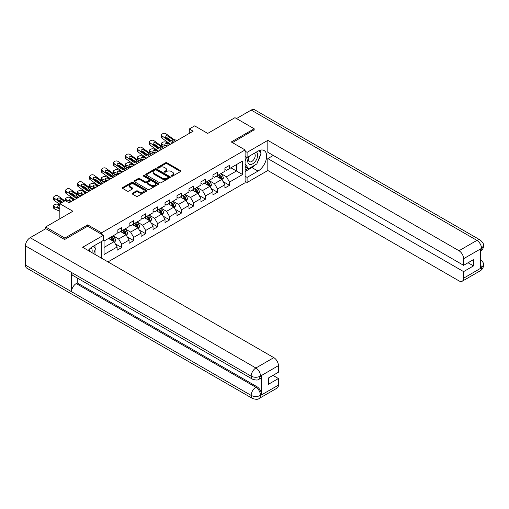 <?xml version="1.0" encoding="UTF-8"?>
<svg xmlns="http://www.w3.org/2000/svg" width="509" height="509" viewBox="0 0 509 509"><rect width="100%" height="100%" fill="white"/><g stroke="black" fill="none" stroke-linecap="round" stroke-linejoin="round"><path stroke-width="0.76" d="M171.495 176.152A0.744 0.433 0 0 0 172.551 176.152L180.555 171.533A1.069 0.617 0 0 0 180.873 171.094A1.069 0.617 0 0 0 180.555 170.661L166.99 162.829A1.069 0.617 0 0 0 165.489 162.829L157.478 167.448A0.744 0.433 0 0 0 158.534 168.059L159.572 167.461A3.41 1.966 0 0 1 164.394 167.461L165.527 168.116A3.41 1.966 0 0 1 166.526 169.51A3.41 1.966 0 0 1 165.527 170.897L164.49 171.495A0.744 0.433 0 0 0 165.54 172.106L166.577 171.508A3.41 1.966 0 0 1 171.399 171.508L172.532 172.163A3.41 1.966 0 0 1 173.531 173.55A3.41 1.966 0 0 1 172.532 174.943L171.495 175.541A0.744 0.433 0 0 0 171.495 176.152L171.495 175.541M132.404 193.197A1.069 0.617 0 0 0 132.092 193.63A1.069 0.617 0 0 0 132.404 194.069L136.208 196.264A1.069 0.617 0 0 0 137.716 196.264L146.611 191.129A1.069 0.617 0 0 0 146.923 190.697A1.069 0.617 0 0 0 146.611 190.258L133.046 182.426A1.069 0.617 0 0 0 131.538 182.426L122.644 187.56A1.069 0.617 0 0 0 122.332 187.999A1.069 0.617 0 0 0 122.644 188.432L127.244 191.085A1.069 0.617 0 0 0 128.752 191.085L132.556 188.89A1.069 0.617 0 0 0 132.868 188.457A1.069 0.617 0 0 0 132.556 188.018L130.272 186.701A2.85 1.648 0 0 1 129.439 185.537A2.85 1.648 0 0 1 131.201 184.016A2.85 1.648 0 0 1 134.306 184.379L143.239 189.533A2.85 1.648 0 0 1 144.072 190.697A2.85 1.648 0 0 1 142.31 192.217A2.85 1.648 0 0 1 139.205 191.861L137.716 191.002A1.069 0.617 0 0 0 136.208 191.002L132.404 193.197L132.404 194.069M254.163 130.088L254.163 128.758L234.967 117.674L207.71 133.409L194.661 125.876L189.284 128.981L193.127 131.195L69.059 202.824L65.222 200.61L59.846 203.708L59.846 218.781M87.713 226.27L87.713 224.851L64.834 238.059L45.645 226.982L72.895 211.248L59.846 203.708M87.713 224.851L101.533 232.829L245.103 149.945L245.103 182.744L107.984 261.912M254.163 128.758L231.283 141.966L245.103 149.945M159.648 182.731A1.069 0.617 0 0 0 161.156 182.731L170.044 177.596A1.069 0.617 0 0 0 170.356 177.164A1.069 0.617 0 0 0 170.044 176.731L156.479 168.899A1.069 0.617 0 0 0 154.971 168.899L146.083 174.033A1.069 0.617 0 0 0 145.771 174.466A1.069 0.617 0 0 0 146.083 174.899L159.648 182.731M143.78 176.311A0.744 0.433 0 0 1 144.537 176.419L144.537 175.535L158.324 183.494A1.069 0.617 0 0 1 158.636 183.927A1.069 0.617 0 0 1 158.324 184.366L149.436 189.501A1.069 0.617 0 0 1 147.928 189.501L134.363 181.668L138.168 179.486L138.168 178.602L134.363 180.797A1.069 0.617 0 0 0 134.052 181.229A1.069 0.617 0 0 0 134.363 181.668L134.363 180.797M138.168 179.486A1.069 0.617 0 0 1 139.676 179.486L139.676 178.602A1.069 0.617 0 0 0 138.168 178.602M139.676 178.602L145.18 181.777A1.069 0.617 0 0 0 146.681 181.777L149.207 180.32A1.069 0.617 0 0 0 149.519 179.881A1.069 0.617 0 0 0 149.207 179.448L143.481 176.139A0.744 0.433 0 0 1 144.537 175.535M45.645 228.751L45.645 226.982M64.834 238.059L64.834 239.389M101.533 258.184L101.533 241.476M101.533 234.248L101.533 232.829M115.314 243.849L121.727 247.546L121.727 244.314L129.095 240.057L129.095 243.296L133.702 240.636L133.702 237.398L141.069 233.141L141.069 236.38L145.676 233.72L145.676 230.482L153.05 226.225L153.05 229.464L157.656 226.804L157.656 223.566L165.024 219.315L165.024 222.548L169.631 219.888L169.631 216.656L177.005 212.399L177.005 215.631L181.611 212.972L181.611 209.74L188.979 205.483L188.979 208.722L193.585 206.062L193.585 202.824L200.953 198.567L200.953 201.806L205.56 199.146L205.56 195.908L212.934 191.651L212.934 194.89L217.54 192.23L217.54 188.992L224.908 184.742L224.908 187.974L229.514 185.314L229.514 182.082L242.57 174.542L242.57 161.067L236.424 164.617L236.424 170.999L242.57 174.542M121.727 247.546L117.121 250.205L117.121 246.973L104.065 254.506L104.065 241.031L117.121 233.497L117.121 230.259L121.727 227.599L121.727 230.838L129.095 226.581L129.095 223.349L133.702 220.69L133.702 223.922L141.069 219.665L141.069 216.433L145.676 213.774L145.676 217.006L153.05 212.756L153.05 209.517L157.656 206.858L157.656 210.096L165.024 205.84L165.024 202.601L169.631 199.942L169.631 203.18L177.005 198.924L177.005 195.685L181.611 193.026L181.611 196.264L188.979 192.008L188.979 188.775L193.585 186.116L193.585 189.348L200.953 185.091L200.953 181.859L205.56 179.2L205.56 182.432L212.934 178.182L212.934 174.943L217.54 172.284L217.54 175.522L224.908 171.266L224.908 168.027L229.514 165.368L229.514 168.606L242.57 161.067M120.499 231.544L126.022 234.738L118.654 238.995L113.125 235.801M117.121 231.722L118.654 232.613L121.727 230.838M118.654 238.995L121.727 244.314M126.022 234.738L129.095 240.057M132.474 224.634L138.003 227.822L130.628 232.079L125.106 228.885M129.095 224.806L130.628 225.697L133.702 223.922M130.628 232.079L133.702 237.398M138.003 227.822L141.069 233.141M144.448 217.718L149.977 220.906L142.609 225.163L137.08 221.975M141.069 217.897L142.609 218.781L145.676 217.006M142.609 225.163L145.676 230.482M149.977 220.906L153.05 226.225M156.428 210.802L161.957 213.996L154.583 218.246L149.054 215.059M153.05 210.981L154.583 211.865L157.656 210.096M154.583 218.246L157.656 223.566M161.957 213.996L165.024 219.315M168.403 203.886L173.932 207.08L166.564 211.337L161.035 208.143M165.024 204.064L166.564 204.949L169.631 203.18M166.564 211.337L169.631 216.656M173.932 207.08L177.005 212.399M180.383 196.97L185.906 200.164L178.538 204.421L173.009 201.227M177.005 197.148L178.538 198.039L181.611 196.264M178.538 204.421L181.611 209.74M185.906 200.164L188.979 205.483M192.357 190.061L197.886 193.248L190.512 197.505L184.99 194.311M188.979 190.232L190.512 191.123L193.585 189.348M190.512 197.505L193.585 202.824M197.886 193.248L200.953 198.567M204.332 183.145L209.861 186.332L202.493 190.589L196.964 187.401M200.953 183.323L202.493 184.207L205.56 182.432M202.493 190.589L205.56 195.908M209.861 186.332L212.934 191.651M216.312 176.229L221.841 179.422L214.467 183.673L208.938 180.485M212.934 176.407L214.467 177.291L217.54 175.522M214.467 183.673L217.54 188.992M221.841 179.422L224.908 184.742M230.895 167.805L236.424 170.999L226.448 176.763L220.919 173.569M224.908 169.491L226.448 170.375L229.514 168.606M226.448 176.763L229.514 182.082M189.284 128.981L189.284 133.409M104.065 247.412L114.048 241.654L108.519 238.46M114.048 241.654L117.121 246.973M223.107 181.618L229.514 185.314M211.127 188.527L217.54 192.23M199.153 195.443L205.56 199.146M187.172 202.359L193.585 206.062M175.198 209.275L181.611 212.972M163.224 216.185L169.631 219.888M151.243 223.101L157.656 226.804M139.269 230.017L145.676 233.72M127.288 236.933L133.702 240.636M171.794 176.26L172.532 175.834A3.41 1.966 0 0 0 173.531 174.441L173.531 173.55M166.526 169.51L166.526 170.394A3.41 1.966 0 0 1 165.527 171.787L164.789 172.214M180.542 171.539L166.99 163.713A1.069 0.617 0 0 0 165.489 163.713L157.777 168.167M170.044 176.731L170.044 177.596L156.479 169.783A1.069 0.617 0 0 0 154.971 169.783L146.096 174.911L146.083 174.033M168.161 177.469A0.744 0.433 0 0 0 168.161 176.858L156.257 169.987A0.744 0.433 0 0 0 155.2 169.987L154.106 170.617A3.41 1.966 0 0 0 153.107 172.01A3.41 1.966 0 0 0 154.106 173.404L162.244 178.099A3.41 1.966 0 0 0 167.067 178.099L168.161 177.469L168.161 178.354A0.744 0.433 0 0 0 168.377 178.048L168.377 177.164M153.107 172.01L153.107 172.895A3.41 1.966 0 0 0 154.106 174.288L154.106 173.404M168.161 178.354L167.067 178.983A3.41 1.966 0 0 1 162.244 178.983L154.106 174.288M139.676 179.486L145.18 182.661A1.069 0.617 0 0 0 146.681 182.661L149.207 181.204A1.069 0.617 0 0 0 149.519 180.771L149.519 179.881M144.537 176.419L158.312 184.373M150.887 185.072A2.85 1.648 0 0 0 153.992 185.429A2.85 1.648 0 0 0 155.754 183.908A2.85 1.648 0 0 0 154.914 182.744L151.771 180.93A1.069 0.617 0 0 0 150.263 180.93L147.737 182.387A1.069 0.617 0 0 0 147.425 182.82A1.069 0.617 0 0 0 147.737 183.253L150.887 185.072L150.887 185.957A2.85 1.648 0 0 0 153.992 186.313A2.85 1.648 0 0 0 155.754 184.792L155.754 183.908M147.425 182.82L147.425 183.704A1.069 0.617 0 0 0 147.737 184.143L147.737 183.253M150.887 185.957L147.737 184.143M144.072 190.697L144.072 191.581A2.85 1.648 0 0 1 142.31 193.102A2.85 1.648 0 0 1 139.205 192.746L137.716 191.887A1.069 0.617 0 0 0 136.208 191.887L132.416 194.075M129.439 185.537L129.439 186.428A2.85 1.648 0 0 0 130.272 187.592L130.272 186.701M132.537 188.896L130.272 187.592M146.592 191.136L133.046 183.316A1.069 0.617 0 0 0 131.538 183.316L122.656 188.438M222.446 180.472L223.356 178.169A2.876 1.661 -120 0 0 222.439 175.72L220.855 173.607M170.61 144.193L165.769 142.1A2.17 1.088 -5.9 0 0 162.708 142.329L161.938 142.774A2.17 1.088 -5.9 0 0 161.302 143.653A2.17 1.088 -5.9 0 0 161.926 144.314L162.155 146.497M218.094 177.259L217.019 175.821M166.774 146.407L161.926 144.314M218.476 174.981L220.06 177.094A2.876 1.661 60 0 1 220.881 178.824C221.313 179.403 221.625 179.225 221.803 178.29A2.876 1.661 -120 0 0 220.982 176.559L219.398 174.447M218.673 174.861L220.435 177.208A1.463 0.846 60 0 1 220.702 177.654L221.803 178.29M169.923 144.588L167.817 143.684A1.737 0.872 174.1 0 0 165.368 143.862A1.737 0.872 174.1 0 0 164.859 144.569A1.737 0.872 174.1 0 0 165.361 145.097L167.467 146.007M161.601 146.185A2.17 1.088 174.1 0 1 161.544 145.988L161.302 143.653M167.658 145.898A1.737 0.872 -5.9 0 0 167.086 145.848M173.792 142.355L171.501 142.157A5.427 3.137 60 0 1 169.516 141.337L162.167 136.018L161.926 138.079A2.17 1.4 -173.3 0 1 161.308 136.94L161.544 134.879A2.17 1.4 6.7 0 0 162.167 136.018M170.623 144.187A8.144 4.702 60 0 1 169.281 143.392L161.926 138.079M177.628 140.14L175.344 139.943A5.427 3.137 60 0 1 173.359 139.116L166.004 133.797A2.17 1.4 6.7 0 0 162.95 133.587L162.18 134.026A2.17 1.4 6.7 0 0 161.544 134.879M172.163 140.605L172.099 139.11L172.532 139.593L172.106 140.643L170.343 140.853L165.603 137.602A1.737 1.12 -173.3 0 1 165.101 136.692A1.737 1.12 -173.3 0 1 165.61 136.011A1.737 1.12 -173.3 0 1 168.059 136.183L167.817 138.244L171.463 140.878M167.817 138.244A1.737 1.12 6.7 0 0 165.959 137.863M172.099 139.11L168.059 136.183M173.359 139.116L172.615 139.905M248.996 156.339A7.056 4.072 120 0 0 250.205 164.483A7.056 4.072 120 0 0 256.581 159.444A7.056 4.072 120 0 0 256.409 152.057M249.391 156.11A4.829 2.787 120 0 0 249.378 161.716A4.829 2.787 120 0 0 250.084 161.932A4.829 2.787 120 0 0 254.506 158.369A4.829 2.787 120 0 0 254.207 153.349A4.829 2.787 120 0 0 254.195 153.336M259.1 150.588L260.99 153.273L256.848 163.949L248.557 168.74L245.103 166.418M248.557 168.74L245.103 163.822M245.103 161.067L246.617 157.16M91.925 252.642A7.056 4.072 120 0 0 90.996 247.705M89.679 251.344A4.829 2.787 120 0 0 89.183 249.359M93.535 246.089L95.463 248.837L93.611 253.609M255.321 164.833A12.216 7.05 120 0 1 251.936 167.588L257.999 171.088A12.216 7.05 120 0 0 265.978 160.322A12.216 7.05 120 0 0 264.107 150.537A12.216 7.05 120 0 0 257.999 151.141L247.094 157.434L247.094 152.337L267.823 140.369L458.991 250.74L476.92 240.388L251.204 110.071L236.5 118.559M257.999 171.088L247.094 177.38L247.094 182.477L267.823 170.509L267.823 158.585L463.597 271.615L463.597 278.219L481.635 267.715L480.49 268.249L480.49 249.187L481.527 248.367L463.597 258.718A6.515 3.76 -120 0 0 458.991 250.74M273.276 155.442L267.823 158.585M468.051 262.752L473.504 265.902L473.504 259.603L463.597 265.323L267.823 152.293L267.823 140.369M245.103 156.282L247.094 157.434M245.103 151.186L247.094 152.337M245.103 181.325L247.094 182.477M245.103 176.229L247.094 177.38M267.823 170.509L458.991 280.879A6.515 3.76 -120 0 0 462.248 281.203A6.515 3.76 -120 0 0 463.597 278.219M251.204 110.071A6.674 3.856 -60 0 1 254.545 109.74L480.261 240.057A6.674 3.856 -60 0 0 476.92 240.388A6.515 3.76 60 0 1 481.527 248.367M463.597 265.323L463.597 258.718M473.504 265.902L463.597 271.615M254.163 129.82L232.435 142.628M257.745 161.639A12.216 7.05 120 0 0 260.373 154.863M260.57 152.675A12.216 7.05 120 0 0 260.264 150.18M251.936 167.588L245.103 171.533M245.103 170.114L248.017 168.428M245.103 167.455L245.713 167.098M480.49 263.687L481.527 267.651M480.261 259.342C482.882 261.696 483.976 263.579 483.55 264.992L481.648 267.709M480.261 240.057C482.876 242.392 483.976 244.295 483.55 245.758L481.641 248.437M252.547 379.192A6.674 3.856 -60 0 1 251.166 376.176C254.239 377.653 257.306 377.64 260.373 376.145L259.145 379.186C258.05 380.293 255.855 380.299 252.547 379.192L72.895 275.471A6.674 3.856 -60 0 1 71.514 272.461L25.45 245.866A6.674 3.856 -60 0 1 30.171 237.684L45.797 228.668L64.605 239.523L87.637 226.225L103.378 235.317L103.378 240.413L92.473 246.706A12.216 7.05 120 0 0 88.197 250.485M103.378 235.317L82.649 247.279L273.817 357.649A6.515 3.76 60 0 1 278.423 365.627L278.423 372.232L268.517 377.952L268.517 384.244L278.423 378.531L278.423 385.135A6.515 3.76 60 0 1 277.074 388.113L259.145 398.464A6.515 3.76 -120 0 0 260.493 395.48L278.423 385.135M94.738 254.265L97.308 255.747M95.005 254.106L95.005 250.014M95.005 248.182L95.005 245.243M259.145 398.464C258.101 399.571 255.906 399.571 252.547 398.471L26.831 268.16A6.674 3.856 -60 0 1 25.45 265.1L71.514 291.695A6.674 3.856 -60 0 1 76.235 283.564L255.887 387.285L256.924 386.687A6.515 3.76 60 0 1 261.531 394.666L261.531 375.604A6.515 3.76 60 0 1 260.182 378.588L259.145 379.186M25.45 245.866L25.45 265.1M30.171 237.684L255.887 368.001A6.674 3.856 -60 0 0 251.166 376.176L71.514 272.461L71.514 291.695L251.166 395.417C254.233 396.899 257.299 396.899 260.379 395.417L260.493 395.48M278.423 378.531L272.97 375.381M77.273 277.997L77.273 282.966L256.924 386.687M77.273 282.966L76.235 283.564M210.465 187.388L211.381 185.085A2.876 1.661 -120 0 0 210.465 182.636L208.881 180.517M161.817 149.271L159.527 149.073A5.427 3.137 60 0 1 157.542 148.246L150.193 142.934L149.951 144.989L157.3 150.308A8.144 4.702 60 0 0 158.649 151.097L153.788 149.016A2.17 1.088 -5.9 0 0 150.728 149.245L149.964 149.684A2.17 1.088 -5.9 0 0 149.328 150.569A2.17 1.088 -5.9 0 0 149.951 151.23L150.174 153.413M206.113 184.175L205.038 182.737M154.8 153.324L149.951 151.23M206.501 181.891L208.086 184.01A2.876 1.661 60 0 1 208.906 185.74C209.339 186.319 209.644 186.141 209.829 185.206A2.876 1.661 -120 0 0 209.002 183.475L207.417 181.363M206.699 181.777L208.455 184.124A1.463 0.846 60 0 1 208.722 184.57L209.829 185.206M157.943 151.504L155.843 150.594A1.737 0.872 174.1 0 0 153.394 150.779A1.737 0.872 174.1 0 0 152.885 151.485A1.737 0.872 174.1 0 0 153.381 152.013L155.487 152.923M149.621 153.094A2.17 1.088 174.1 0 1 149.563 152.904L149.328 150.569M155.678 152.815A1.737 0.872 -5.9 0 0 155.111 152.757M198.491 194.298L199.407 192.001A2.876 1.661 -120 0 0 198.485 189.552L196.9 187.433M146.662 158.019L141.814 155.926A2.17 1.088 -5.9 0 0 138.753 156.161L137.984 156.6A2.17 1.088 -5.9 0 0 137.347 157.478A2.17 1.088 -5.9 0 0 137.971 158.146L138.2 160.329M194.139 191.085L193.064 189.653M142.819 160.24L137.971 158.146M194.521 188.807L196.105 190.926A2.876 1.661 60 0 1 196.932 192.656C197.365 193.235 197.67 193.057 197.848 192.122A2.876 1.661 -120 0 0 197.028 190.391L195.443 188.279M194.724 188.693L196.48 191.04A1.463 0.846 60 0 1 196.748 191.486L197.848 192.122M145.968 158.42L143.862 157.51A1.737 0.872 174.1 0 0 141.419 157.695A1.737 0.872 174.1 0 0 140.904 158.401A1.737 0.872 174.1 0 0 141.407 158.929L143.513 159.839M137.646 160.011A2.17 1.088 174.1 0 1 137.589 159.82L137.347 157.478M143.703 159.731A1.737 0.872 -5.9 0 0 143.137 159.673M165.654 147.056L163.364 146.859A5.427 3.137 60 0 1 161.378 146.032L154.03 140.713A2.17 1.4 6.7 0 0 150.969 140.497L150.206 140.942A2.17 1.4 6.7 0 0 149.57 141.795A2.17 1.4 6.7 0 0 150.193 142.934M160.189 147.521L160.125 146.019L160.551 146.509L160.131 147.553L158.369 147.769L153.623 144.518A1.737 1.12 -173.3 0 1 153.126 143.602A1.737 1.12 -173.3 0 1 153.635 142.927A1.737 1.12 -173.3 0 1 156.078 143.099L155.843 145.154L159.489 147.795M155.843 145.154A1.737 1.12 6.7 0 0 153.985 144.772M149.951 144.989A2.17 1.4 -173.3 0 1 149.328 143.85L149.57 141.795M160.125 146.019L156.078 143.099M161.378 146.032L160.64 146.821M149.837 156.187L147.553 155.989A5.427 3.137 60 0 1 145.568 155.162L138.213 149.843L137.971 151.905A2.17 1.4 -173.3 0 1 137.354 150.766L137.595 148.704A2.17 1.4 6.7 0 0 138.213 149.843M146.675 158.013A8.144 4.702 60 0 1 145.326 157.224L137.971 151.905M153.673 153.966L151.389 153.775A5.427 3.137 60 0 1 149.404 152.948L142.056 147.629A2.17 1.4 6.7 0 0 138.995 147.413L138.225 147.858A2.17 1.4 6.7 0 0 137.595 148.704M148.208 154.437L148.144 152.935L148.577 153.425L148.151 154.469L146.395 154.685L141.648 151.428A1.737 1.12 -173.3 0 1 141.152 150.518A1.737 1.12 -173.3 0 1 141.655 149.837A1.737 1.12 -173.3 0 1 144.104 150.009L143.862 152.07L147.508 154.711M143.862 152.07A1.737 1.12 6.7 0 0 142.005 151.688M148.144 152.935L144.104 150.009M149.404 152.948L148.66 153.737M186.517 201.214L187.427 198.917A2.876 1.661 -120 0 0 186.51 196.461L184.926 194.349M134.681 164.935L129.833 162.842A2.17 1.088 -5.9 0 0 126.779 163.071L126.009 163.516A2.17 1.088 -5.9 0 0 125.373 164.394A2.17 1.088 -5.9 0 0 125.997 165.062L126.219 167.245M182.165 198.001L181.083 196.563M130.845 167.149L125.997 165.062M182.546 195.723L184.131 197.836A2.876 1.661 60 0 1 184.952 199.566C185.384 200.145 185.69 199.967 185.874 199.038A2.876 1.661 -120 0 0 185.053 197.307L183.469 195.189M182.744 195.609L184.506 197.956A1.463 0.846 60 0 1 184.767 198.402L185.874 199.038M133.994 165.336L131.888 164.426A1.737 0.872 174.1 0 0 129.439 164.611A1.737 0.872 174.1 0 0 128.93 165.31A1.737 0.872 174.1 0 0 129.432 165.845L131.538 166.755M125.672 166.927A2.17 1.088 174.1 0 1 125.615 166.736L125.373 164.394M131.729 166.64A1.737 0.872 -5.9 0 0 131.157 166.589M174.536 208.13L175.452 205.827A2.876 1.661 -120 0 0 174.53 203.377L172.945 201.265M122.707 171.851L117.859 169.758A2.17 1.088 -5.9 0 0 114.799 169.987L114.035 170.432A2.17 1.088 -5.9 0 0 113.392 171.31A2.17 1.088 -5.9 0 0 114.022 171.972L114.245 174.161M170.184 204.917L169.109 203.479M118.871 174.065L114.022 171.972M170.566 202.639L172.15 204.752A2.876 1.661 60 0 1 172.977 206.482C173.41 207.061 173.715 206.883 173.9 205.954A2.876 1.661 -120 0 0 173.073 204.224L171.488 202.105M170.769 202.525L172.526 204.866A1.463 0.846 60 0 1 172.793 205.312L173.9 205.954M122.014 172.246L119.908 171.342A1.737 0.872 174.1 0 0 117.464 171.527A1.737 0.872 174.1 0 0 116.955 172.227A1.737 0.872 174.1 0 0 117.452 172.761L119.558 173.664M113.692 173.843A2.17 1.088 174.1 0 1 113.634 173.645L113.392 171.31M119.749 173.556A1.737 0.872 -5.9 0 0 119.182 173.505M162.562 215.046L163.472 212.743A2.876 1.661 -120 0 0 162.556 210.293L160.971 208.181M113.908 176.928L111.617 176.731A5.427 3.137 60 0 1 109.632 175.904L102.284 170.591L102.042 172.653L109.397 177.965A8.144 4.702 60 0 0 110.739 178.761L105.885 176.674A2.17 1.088 -5.9 0 0 102.824 176.903L102.055 177.348A2.17 1.088 -5.9 0 0 101.418 178.226A2.17 1.088 -5.9 0 0 102.042 178.888L102.271 181.07M158.21 211.833L157.135 210.395M106.89 180.981L102.042 178.888M158.592 209.555L160.176 211.668A2.876 1.661 60 0 1 160.997 213.398C161.429 213.977 161.741 213.799 161.919 212.864A2.876 1.661 -120 0 0 161.099 211.133L159.514 209.021M158.789 209.434L160.551 211.782A1.463 0.846 60 0 1 160.819 212.228L161.919 212.864M110.039 179.162L107.933 178.258A1.737 0.872 174.1 0 0 105.484 178.436A1.737 0.872 174.1 0 0 104.975 179.143A1.737 0.872 174.1 0 0 105.478 179.671L107.584 180.58M101.717 180.759A2.17 1.088 174.1 0 1 101.66 180.561L101.418 178.226M107.774 180.472A1.737 0.872 -5.9 0 0 107.202 180.421M137.863 163.103L135.572 162.905A5.427 3.137 60 0 1 133.587 162.078L126.238 156.759L125.997 158.821A2.17 1.4 -173.3 0 1 125.373 157.682L125.615 155.62A2.17 1.4 6.7 0 0 126.238 156.759M134.694 164.929A8.144 4.702 60 0 1 133.345 164.14L125.997 158.821M141.699 160.882L139.415 160.685A5.427 3.137 60 0 1 137.43 159.864L130.075 154.545A2.17 1.4 6.7 0 0 127.015 154.329L126.251 154.774A2.17 1.4 6.7 0 0 125.615 155.62M136.234 161.353L136.17 159.851L136.603 160.341L136.177 161.385L134.414 161.601L129.668 158.344A1.737 1.12 -173.3 0 1 129.171 157.434A1.737 1.12 -173.3 0 1 129.68 156.753A1.737 1.12 -173.3 0 1 132.13 156.925L131.888 158.986L135.534 161.627M131.888 158.986A1.737 1.12 6.7 0 0 130.03 158.604M136.17 159.851L132.13 156.925M137.43 159.864L136.686 160.653M125.882 170.012L123.598 169.821A5.427 3.137 60 0 1 121.613 168.994L114.258 163.675L114.022 165.737A2.17 1.4 -173.3 0 1 113.399 164.598L113.641 162.536A2.17 1.4 6.7 0 0 114.258 163.675M122.72 171.845A8.144 4.702 60 0 1 121.371 171.049L114.022 165.737M129.725 167.798L127.435 167.601A5.427 3.137 60 0 1 125.449 166.774L118.101 161.461A2.17 1.4 6.7 0 0 115.04 161.245L114.27 161.69A2.17 1.4 6.7 0 0 113.641 162.536M124.253 168.269L124.196 166.767L124.622 167.251L124.202 168.301L122.44 168.517L117.694 165.26A1.737 1.12 -173.3 0 1 117.197 164.35A1.737 1.12 -173.3 0 1 117.706 163.669A1.737 1.12 -173.3 0 1 120.149 163.841L119.908 165.902L123.56 168.543M119.908 165.902A1.737 1.12 6.7 0 0 118.05 165.52M124.196 166.767L120.149 163.841M125.449 166.774L124.705 167.569M117.744 174.714L115.46 174.517A5.427 3.137 60 0 1 113.475 173.69L106.12 168.371A2.17 1.4 6.7 0 0 103.066 168.161L102.296 168.6A2.17 1.4 6.7 0 0 101.66 169.452A2.17 1.4 6.7 0 0 102.284 170.591M112.279 175.179L112.215 173.684L112.648 174.167L112.222 175.217L110.459 175.427L105.719 172.176A1.737 1.12 -173.3 0 1 105.217 171.266A1.737 1.12 -173.3 0 1 105.726 170.585A1.737 1.12 -173.3 0 1 108.175 170.757L107.933 172.818L111.579 175.452M107.933 172.818A1.737 1.12 6.7 0 0 106.076 172.436M102.042 172.653A2.17 1.4 -173.3 0 1 101.425 171.514L101.66 169.452M112.215 173.684L108.175 170.757M113.475 173.69L112.731 174.479M150.581 221.962L151.497 219.659A2.876 1.661 -120 0 0 150.581 217.209L148.997 215.091M98.752 185.677L93.904 183.59A2.17 1.088 -5.9 0 0 90.844 183.819L90.08 184.258A2.17 1.088 -5.9 0 0 89.444 185.142A2.17 1.088 -5.9 0 0 90.068 185.804L90.29 187.986M146.229 218.749L145.154 217.311M94.916 187.897L90.068 185.804M146.617 216.465L148.202 218.584A2.876 1.661 60 0 1 149.022 220.314C149.455 220.893 149.761 220.715 149.945 219.78A2.876 1.661 -120 0 0 149.118 218.049L147.534 215.937M146.815 216.35L148.571 218.698A1.463 0.846 60 0 1 148.838 219.144L149.945 219.78M98.059 186.078L95.959 185.168A1.737 0.872 174.1 0 0 93.51 185.352A1.737 0.872 174.1 0 0 93.001 186.059A1.737 0.872 174.1 0 0 93.497 186.587L95.603 187.497M89.737 187.668A2.17 1.088 174.1 0 1 89.679 187.477L89.444 185.142M95.794 187.388A1.737 0.872 -5.9 0 0 95.228 187.331M101.934 183.844L99.643 183.647A5.427 3.137 60 0 1 97.658 182.82L90.309 177.507L90.068 179.562A2.17 1.4 -173.3 0 1 89.444 178.424L89.686 176.368A2.17 1.4 6.7 0 0 90.309 177.507M98.765 185.67A8.144 4.702 60 0 1 97.416 184.882L90.068 179.562M105.77 181.63L103.48 181.433A5.427 3.137 60 0 1 101.495 180.606L94.146 175.287A2.17 1.4 6.7 0 0 91.086 175.071L90.322 175.516A2.17 1.4 6.7 0 0 89.686 176.368M100.305 182.095L100.241 180.593L100.667 181.083L100.248 182.127L98.485 182.343L93.739 179.092A1.737 1.12 -173.3 0 1 93.242 178.175A1.737 1.12 -173.3 0 1 93.751 177.501A1.737 1.12 -173.3 0 1 96.195 177.673L95.959 179.728L99.605 182.368M95.959 179.728A1.737 1.12 6.7 0 0 94.101 179.346M100.241 180.593L96.195 177.673M101.495 180.606L100.757 181.395M138.607 228.872L139.523 226.575A2.876 1.661 -120 0 0 138.601 224.125L137.016 222.007M89.953 190.76L87.669 190.563A5.427 3.137 60 0 1 85.684 189.736L78.329 184.417L78.087 186.479L85.442 191.798A8.144 4.702 60 0 0 86.791 192.587L81.93 190.5A2.17 1.088 -5.9 0 0 78.87 190.729L78.1 191.174A2.17 1.088 -5.9 0 0 77.463 192.052A2.17 1.088 -5.9 0 0 78.087 192.72L78.316 194.902M134.255 225.659L133.18 224.227M82.935 194.813L78.087 192.72M134.637 223.381L136.221 225.5A2.876 1.661 60 0 1 137.048 227.23C137.481 227.809 137.786 227.631 137.964 226.696A2.876 1.661 -120 0 0 137.144 224.965L135.559 222.853M134.84 223.266L136.597 225.614A1.463 0.846 60 0 1 136.864 226.06L137.964 226.696M86.085 192.994L83.979 192.084A1.737 0.872 174.1 0 0 81.535 192.268A1.737 0.872 174.1 0 0 81.02 192.975A1.737 0.872 174.1 0 0 81.523 193.503L83.629 194.413M77.762 194.584A2.17 1.088 174.1 0 1 77.705 194.393L77.463 192.052M83.82 194.298A1.737 0.872 -5.9 0 0 83.253 194.247M93.796 188.54L91.505 188.349A5.427 3.137 60 0 1 89.52 187.522L82.172 182.203A2.17 1.4 6.7 0 0 79.111 181.987L78.341 182.432A2.17 1.4 6.7 0 0 77.712 183.278A2.17 1.4 6.7 0 0 78.329 184.417M88.324 189.011L88.261 187.509L88.693 187.999L88.267 189.043L86.511 189.259L81.764 186.001A1.737 1.12 -173.3 0 1 81.268 185.091A1.737 1.12 -173.3 0 1 81.771 184.411A1.737 1.12 -173.3 0 1 84.22 184.582L83.979 186.644L87.624 189.284M83.979 186.644A1.737 1.12 6.7 0 0 82.121 186.262M78.087 186.479A2.17 1.4 -173.3 0 1 77.47 185.34L77.712 183.278M88.261 187.509L84.22 184.582M89.52 187.522L88.776 188.311M126.633 235.788L127.543 233.485A2.876 1.661 -120 0 0 126.626 231.035L125.042 228.923M74.798 199.509L69.949 197.416A2.17 1.088 -5.9 0 0 66.895 197.645L66.125 198.09A2.17 1.088 -5.9 0 0 65.489 198.968A2.17 1.088 -5.9 0 0 66.113 199.636L66.278 201.22M122.281 232.575L121.206 231.137M70.961 201.723L66.113 199.636M122.663 230.297L124.247 232.409A2.876 1.661 60 0 1 125.068 234.14C125.5 234.719 125.806 234.541 125.99 233.612A2.876 1.661 -120 0 0 125.169 231.881L123.585 229.763M122.86 230.183L124.622 232.53A1.463 0.846 60 0 1 124.883 232.976L125.99 233.612M74.11 199.91L72.004 199A1.737 0.872 174.1 0 0 69.555 199.184A1.737 0.872 174.1 0 0 69.046 199.884A1.737 0.872 174.1 0 0 69.548 200.419L71.654 201.329M71.845 201.214A1.737 0.872 -5.9 0 0 71.273 201.163M77.979 197.677L75.688 197.479A5.427 3.137 60 0 1 73.703 196.652L66.355 191.333L66.113 193.395A2.17 1.4 -173.3 0 1 65.489 192.256L65.731 190.194A2.17 1.4 6.7 0 0 66.355 191.333M74.81 199.503A8.144 4.702 60 0 1 73.461 198.714L66.113 193.395M81.815 195.456L79.531 195.259A5.427 3.137 60 0 1 77.546 194.438L70.191 189.119A2.17 1.4 6.7 0 0 67.131 188.903L66.367 189.348A2.17 1.4 6.7 0 0 65.731 190.194M76.35 195.927L76.286 194.425L76.719 194.915L76.293 195.959L74.53 196.175L69.784 192.917A1.737 1.12 -173.3 0 1 69.288 192.008A1.737 1.12 -173.3 0 1 69.797 191.327A1.737 1.12 -173.3 0 1 72.246 191.499L72.004 193.56L75.65 196.2M72.004 193.56A1.737 1.12 6.7 0 0 70.147 193.178M76.286 194.425L72.246 191.499M77.546 194.438L76.802 195.227M114.652 242.704L115.568 240.401A2.876 1.661 -120 0 0 114.646 237.951L113.062 235.839M59.846 205.14L57.975 204.332A2.17 1.088 -5.9 0 0 54.915 204.561L54.151 205.006A2.17 1.088 -5.9 0 0 53.509 205.884A2.17 1.088 -5.9 0 0 54.139 206.546L54.374 208.887A2.17 1.088 174.1 0 1 53.75 208.219L53.509 205.884M110.3 239.491L109.225 238.053M59.846 209.008L54.139 206.546M59.846 211.248L54.374 208.887M110.682 237.213L112.266 239.325A2.876 1.661 60 0 1 113.093 241.056C113.526 241.635 113.831 241.457 114.016 240.528A2.876 1.661 -120 0 0 113.189 238.797L111.605 236.679M110.886 237.099L112.642 239.44A1.463 0.846 60 0 1 112.909 239.885L114.016 240.528M59.846 205.846A1.737 0.872 174.1 0 0 57.581 206.1A1.737 0.872 174.1 0 0 57.072 206.8A1.737 0.872 174.1 0 0 57.568 207.335L59.846 208.315M59.846 208.124A1.737 0.872 -5.9 0 0 59.298 208.079M61.004 203.04L54.374 198.249L54.139 200.311A2.17 1.4 -173.3 0 1 53.515 199.172L53.757 197.11A2.17 1.4 6.7 0 0 54.374 198.249M59.846 204.44L54.139 200.311M64.84 200.826L58.217 196.035A2.17 1.4 6.7 0 0 55.157 195.819L54.387 196.258A2.17 1.4 6.7 0 0 53.757 197.11M69.841 202.372L68.002 202.213M61.697 202.646L57.81 199.833A1.737 1.12 -173.3 0 1 57.313 198.924A1.737 1.12 -173.3 0 1 57.822 198.243A1.737 1.12 -173.3 0 1 60.266 198.415L60.024 200.476L62.435 202.213M60.024 200.476A1.737 1.12 6.7 0 0 58.166 200.094M64.153 201.227L60.266 198.415M172.532 175.834L172.532 174.943M164.49 172.106L164.49 171.495M165.527 171.787L165.527 170.897M157.478 168.059L157.478 167.448M165.489 163.713L165.489 162.829M166.99 163.713L166.99 162.829M180.555 171.533L180.555 170.661M154.971 169.783L154.971 168.899M156.479 169.783L156.479 168.899M162.244 178.983L162.244 178.099M167.067 178.983L167.067 178.099M145.18 182.661L145.18 181.777M146.681 182.661L146.681 181.777M149.207 181.204L149.207 180.32M158.324 184.366L158.324 183.494M136.208 191.887L136.208 191.002M137.716 191.887L137.716 191.002M139.205 192.746L139.205 191.861M132.556 188.89L132.556 188.018M122.644 188.432L122.644 187.56M131.538 183.316L131.538 182.426M133.046 183.316L133.046 182.426M146.611 191.129L146.611 190.258M221.555 179.257L223.336 178.226M220.982 176.559L222.439 175.72M218.934 177.743L220.06 177.094M167.817 143.684L168.021 145.689M170.343 140.853L169.516 141.337M175.344 139.943L171.501 142.157M483.55 265.011C483.474 267.569 482.354 269.516 480.178 270.852A6.515 3.76 -120 0 0 481.527 267.874M480.49 251.351L481.527 248.589M261.531 394.666L260.385 395.417M278.423 365.627L260.385 376.138M260.493 376.202L261.531 375.604M260.493 375.979A6.515 3.76 60 0 0 255.887 368.001L273.817 357.649M252.547 398.471A6.674 3.856 -60 0 1 251.166 395.417A6.674 3.856 -60 0 1 255.887 387.285C258.661 389.143 260.194 391.803 260.493 395.264M209.574 186.173L211.362 185.142M209.002 183.475L210.465 182.636M206.959 184.659L208.086 184.01M155.843 150.594L156.047 152.598M197.6 193.083L199.388 192.052M197.028 190.391L198.485 189.552M194.979 191.575L196.105 190.926M143.862 157.51L144.072 159.514M158.369 147.769L157.542 148.246M163.364 146.859L159.527 149.073M146.395 154.685L145.568 155.162M151.389 153.775L147.553 155.989M185.626 199.999L187.407 198.968M185.053 197.307L186.51 196.461M183.005 198.491L184.131 197.836M131.888 164.426L132.092 166.43M173.645 206.915L175.433 205.884M173.073 204.224L174.53 203.377M171.03 205.401L172.15 204.752M119.908 171.342L120.118 173.346M161.671 213.831L163.453 212.8M161.099 211.133L162.556 210.293M159.05 212.317L160.176 211.668M107.933 178.258L108.137 180.262M134.414 161.601L133.587 162.078M139.415 160.685L135.572 162.905M122.44 168.517L121.613 168.994M127.435 167.601L123.598 169.821M110.459 175.427L109.632 175.904M115.46 174.517L111.617 176.731M149.691 220.747L151.478 219.716M149.118 218.049L150.581 217.209M147.076 219.233L148.202 218.584M95.959 185.168L96.163 187.172M98.485 182.343L97.658 182.82M103.48 181.433L99.643 183.647M137.716 227.657L139.504 226.626M137.144 224.965L138.601 224.125M135.095 226.149L136.221 225.5M83.979 192.084L84.189 194.088M86.511 189.259L85.684 189.736M91.505 188.349L87.669 190.563M125.742 234.573L127.524 233.542M125.169 231.881L126.626 231.035M123.121 233.058L124.247 232.409M72.004 199L72.208 201.004M74.53 196.175L73.703 196.652M79.531 195.259L75.688 197.479M113.761 241.489L115.549 240.458M113.189 238.797L114.646 237.951M111.147 239.974L112.266 239.325M462.248 281.203L480.178 270.852M483.55 245.777C483.461 248.309 482.341 250.237 480.178 251.573M65.489 198.968L65.686 200.877"/></g></svg>
